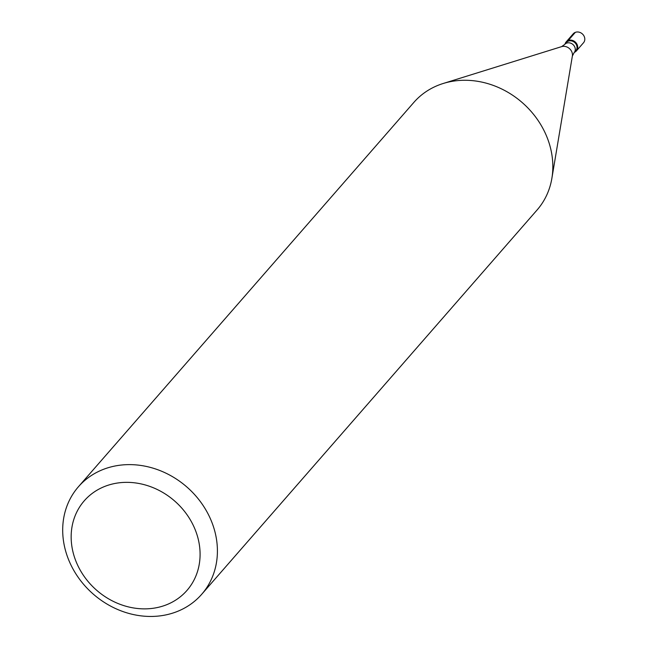 <?xml version="1.0" encoding="UTF-8"?>
<svg xmlns="http://www.w3.org/2000/svg" width="647" height="647" viewBox="0 0 647 647"><rect width="100%" height="100%" fill="white"/><g stroke="black" fill="none" stroke-linecap="round" stroke-linejoin="round"><path stroke-width="0.97" d="M576.42 50.887L583.497 42.775A6.818 5.928 -138.9 0 0 584.055 36.119A6.818 5.928 -138.9 0 0 573.234 33.806L566.149 41.926A6.818 5.928 41.1 0 1 576.97 44.239A6.818 5.928 41.1 0 1 576.42 50.887A6.818 5.928 41.1 0 1 574.479 52.278A6.818 5.928 -138.9 0 0 576.97 44.239A6.818 5.928 -138.9 0 0 570.5 40.082A6.818 5.928 -138.9 0 0 565.033 44.036A6.818 5.928 41.1 0 1 566.149 41.926M575.83 50.733A6.268 5.451 -138.9 0 0 576.34 44.611A6.268 5.451 -138.9 0 0 566.384 42.492L564.629 44.497A6.268 5.451 41.1 0 1 574.593 46.616A6.268 5.451 41.1 0 1 574.075 52.739L575.83 50.733M201.678 594.318L537.107 209.96A81.789 71.121 -138.9 0 0 551.875 178.329A81.789 71.121 -138.9 0 0 543.779 130.096A81.789 71.121 -138.9 0 0 443.203 83.487A81.789 71.121 -138.9 0 0 413.854 102.404L78.424 486.754A81.789 71.121 41.1 0 1 208.35 514.454A81.789 71.121 41.1 0 1 201.678 594.318A81.789 71.121 41.1 0 1 71.752 566.618A81.789 71.121 41.1 0 1 78.424 486.754M78.708 567.346A68.161 59.265 41.1 0 1 105.356 486.196A68.161 59.265 41.1 0 1 192.539 523.876A68.161 59.265 41.1 0 1 165.899 605.018A68.161 59.265 41.1 0 1 78.708 567.346M575.337 32.35L568.252 40.47M574.075 52.739L572.36 56.071A8.128 7.068 -138.9 0 0 571.56 51.283A8.128 7.068 -138.9 0 0 561.564 46.649L564.629 44.497M561.564 46.649L443.203 83.487M572.36 56.071L551.875 178.329"/></g></svg>
